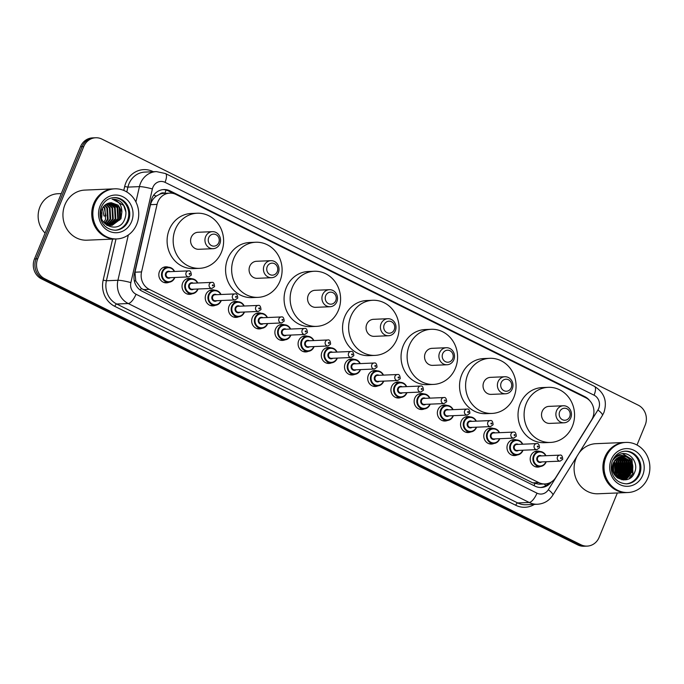 <?xml version="1.0" encoding="UTF-8"?>
<svg xmlns="http://www.w3.org/2000/svg" width="684" height="684" viewBox="0 0 684 684"><rect width="100%" height="100%" fill="white"/><g stroke="black" fill="none" stroke-linecap="round" stroke-linejoin="round"><path stroke-width="1.03" d="M517.224 454.963A8.02 7.344 -92.4 0 1 514.667 455.587A8.02 7.344 -92.4 0 1 507.622 444.241A8.02 7.344 -92.4 0 1 513.992 439.555A8.02 7.344 -92.4 0 1 516.591 439.957M494.01 443.446A8.02 7.344 -92.4 0 1 491.454 444.07A8.02 7.344 -92.4 0 1 484.417 432.724A8.02 7.344 -92.4 0 1 490.779 428.039A8.02 7.344 -92.4 0 1 493.378 428.44M470.797 431.937A8.02 7.344 -92.4 0 1 468.241 432.553A8.02 7.344 -92.4 0 1 461.204 421.216A8.02 7.344 -92.4 0 1 467.565 416.522A8.02 7.344 -92.4 0 1 470.164 416.924M447.584 420.421A8.02 7.344 -92.4 0 1 445.027 421.036A8.02 7.344 -92.4 0 1 437.991 409.699A8.02 7.344 -92.4 0 1 444.361 405.005A8.02 7.344 -92.4 0 1 446.951 405.407M424.371 408.904A8.02 7.344 -92.4 0 1 421.823 409.519A8.02 7.344 -92.4 0 1 414.778 398.182A8.02 7.344 -92.4 0 1 421.147 393.488A8.02 7.344 -92.4 0 1 423.747 393.89M401.166 397.387A8.02 7.344 -92.4 0 1 398.61 398.011A8.02 7.344 -92.4 0 1 391.564 386.665A8.02 7.344 -92.4 0 1 397.934 381.98A8.02 7.344 -92.4 0 1 400.533 382.382M377.953 385.87A8.02 7.344 -92.4 0 1 375.396 386.494A8.02 7.344 -92.4 0 1 368.36 375.148A8.02 7.344 -92.4 0 1 374.721 370.463A8.02 7.344 -92.4 0 1 377.32 370.865M354.739 374.353A8.02 7.344 -92.4 0 1 352.183 374.977A8.02 7.344 -92.4 0 1 345.146 363.632A8.02 7.344 -92.4 0 1 351.508 358.946A8.02 7.344 -92.4 0 1 354.107 359.348M331.526 362.845A8.02 7.344 -92.4 0 1 328.978 363.461A8.02 7.344 -92.4 0 1 321.933 352.123A8.02 7.344 -92.4 0 1 328.303 347.429A8.02 7.344 -92.4 0 1 330.902 347.831M308.322 351.328A8.02 7.344 -92.4 0 1 305.765 351.944A8.02 7.344 -92.4 0 1 298.72 340.606A8.02 7.344 -92.4 0 1 305.09 335.912A8.02 7.344 -92.4 0 1 307.689 336.314M285.108 339.811A8.02 7.344 -92.4 0 1 282.552 340.427A8.02 7.344 -92.4 0 1 275.515 329.089A8.02 7.344 -92.4 0 1 281.876 324.396A8.02 7.344 -92.4 0 1 284.476 324.797M261.895 328.294A8.02 7.344 -92.4 0 1 259.339 328.918A8.02 7.344 -92.4 0 1 252.302 317.573A8.02 7.344 -92.4 0 1 258.663 312.887A8.02 7.344 -92.4 0 1 261.262 313.289M238.682 316.777A8.02 7.344 -92.4 0 1 236.134 317.402A8.02 7.344 -92.4 0 1 229.089 306.056A8.02 7.344 -92.4 0 1 235.458 301.37A8.02 7.344 -92.4 0 1 238.049 301.772M215.477 305.261A8.02 7.344 -92.4 0 1 212.921 305.885A8.02 7.344 -92.4 0 1 205.875 294.539A8.02 7.344 -92.4 0 1 212.245 289.854A8.02 7.344 -92.4 0 1 214.844 290.255M192.264 293.752A8.02 7.344 -92.4 0 1 189.707 294.368A8.02 7.344 -92.4 0 1 182.662 283.031A8.02 7.344 -92.4 0 1 189.032 278.337A8.02 7.344 -92.4 0 1 191.631 278.739M169.051 282.236A8.02 7.344 -92.4 0 1 166.494 282.851A8.02 7.344 -92.4 0 1 159.458 271.514A8.02 7.344 -92.4 0 1 165.819 266.82A8.02 7.344 -92.4 0 1 168.418 267.222M540.428 466.479A8.02 7.344 -92.4 0 1 537.88 467.104A8.02 7.344 -92.4 0 1 530.835 455.758A8.02 7.344 -92.4 0 1 537.205 451.064A8.02 7.344 -92.4 0 1 539.796 451.474M591.574 419.95A15.039 13.766 87.6 0 0 592.737 417.668A15.039 13.766 87.6 0 0 585.778 397.746L176.036 194.47A15.039 13.766 87.6 0 0 169.786 193.127A15.039 13.766 87.6 0 0 157.072 204.388L141.554 271.916A15.039 13.766 87.6 0 0 149.292 289.366L538.795 482.605A15.039 13.766 87.6 0 0 545.045 483.947A15.039 13.766 87.6 0 0 555.818 477.432L591.574 419.95M164.947 193.333L164.861 193.29A5.01 4.591 87.6 0 0 159.859 194.162L156.405 196.017C153.404 198.163 151.429 201.045 150.497 204.67L134.987 272.189L135.765 281.013L141.229 288.409L532.716 482.861L538.958 484.204L545.045 483.947M159.859 194.162A15.039 13.766 -92.4 0 1 163.724 193.384L169.786 193.127M589.822 400.79A15.039 13.766 87.6 0 0 584.88 396.677L170.102 190.896A15.039 13.766 87.6 0 0 163.852 189.553A15.039 13.766 87.6 0 0 151.13 200.822L134.372 273.762A15.039 13.766 87.6 0 0 142.11 291.213L535.025 486.144A15.039 13.766 87.6 0 0 541.275 487.487A15.039 13.766 87.6 0 0 551.398 481.938M614.112 461.546A20.058 18.348 -92.4 0 1 614.805 473.858M617.344 492.967L599.15 537.316A15.039 13.766 -92.4 0 1 587.214 546.106A15.039 13.766 -92.4 0 1 580.964 544.763L44.682 278.704A15.039 13.766 -92.4 0 1 37.723 258.783L83.756 146.547A15.039 13.766 -92.4 0 1 95.692 137.758A15.039 13.766 -92.4 0 1 101.933 139.1L638.223 405.159A15.039 13.766 -92.4 0 1 645.183 425.08L637.001 445.019M95.692 137.758L92.451 137.894A15.039 13.766 -92.4 0 0 80.515 146.684L34.491 258.92A15.039 13.766 -92.4 0 0 41.442 278.841L577.732 544.9A15.039 13.766 -92.4 0 0 583.982 546.242L585.598 546.174A15.039 13.766 -92.4 0 1 579.348 544.832L43.058 278.773A15.039 13.766 -92.4 0 1 36.107 258.851L82.131 146.615A15.039 13.766 -92.4 0 1 94.076 137.826A15.039 13.766 -92.4 0 0 82.131 146.615L36.107 258.851A15.039 13.766 -92.4 0 0 43.058 278.773L579.348 544.832A15.039 13.766 -92.4 0 0 585.598 546.174L587.214 546.106M163.048 189.613A15.039 13.766 -92.4 0 1 168.478 190.964L173.796 193.598M548.782 483.212A15.039 13.766 -92.4 0 1 540.463 487.495M614.266 474.414A20.058 18.348 87.6 0 0 613.864 462.008M626.989 492.557A25.069 22.94 -92.4 0 1 626.895 492.565A25.069 22.94 -92.4 0 1 604.887 457.117A25.069 22.94 -92.4 0 1 624.783 442.462A25.069 22.94 -92.4 0 1 624.885 442.462M626.895 492.565L598.081 493.771A25.069 22.94 -92.4 0 1 576.082 458.331A25.069 22.94 -92.4 0 1 577.142 456.057M578.997 453.073A25.069 22.94 -92.4 0 1 595.969 443.677L624.783 442.462M619.935 470.327A25.069 22.94 -92.4 0 1 619.892 470.968M619.653 473.063A25.069 22.94 -92.4 0 1 618.969 476.218M618.789 476.851A25.069 22.94 -92.4 0 1 618.627 477.364M628.006 492.514L627.091 492.557A25.069 22.94 -92.4 0 1 605.092 457.109A25.069 22.94 -92.4 0 1 624.988 442.454L625.894 442.42A25.069 22.94 -92.4 0 1 647.893 477.859A25.069 22.94 -92.4 0 1 628.006 492.514A25.069 22.94 -92.4 0 1 605.998 457.074A25.069 22.94 -92.4 0 1 625.894 442.42M624.749 451.201A16.348 14.963 -92.4 0 1 638.591 474.328A16.348 14.963 -92.4 0 1 626.125 483.853M622.252 456.322L630.631 461.084L631.366 472.379L622.269 479.005M627.134 457.322A11.337 10.371 -92.4 0 0 622.431 456.314A11.337 10.371 -92.4 0 0 613.437 462.94C606.87 476.902 628.793 487.273 634.342 472.969C639.284 463.461 630.289 451.226 620.944 453.919C617.601 454.843 614.993 456.878 613.12 460.016C617.216 454.946 621.893 454.048 627.134 457.322C632.469 460.794 634.042 465.804 631.871 472.353L623.133 478.954L617.515 477.919M621.226 456.442L628.605 461.17L629.34 472.464L621.252 478.971M621.004 479.014L620.251 479.091M621.482 456.399L629.118 461.144L629.853 472.439L621.508 478.988M621.26 479.022L620.499 479.082M620.208 456.673L626.587 461.255L627.322 472.55L620.234 478.834M620.465 456.604L627.091 461.23L627.826 472.524L620.491 478.877M619.191 457.023L624.569 461.341L625.304 472.635L619.208 478.586M619.447 456.921L625.073 461.315L625.809 472.61L619.465 478.663M618.182 457.511L622.543 461.426L623.278 472.721L618.182 478.227M618.43 457.374L623.047 461.401L623.782 472.695L618.439 478.33M617.173 458.143L620.525 461.512L621.26 472.806L617.207 477.689M617.43 457.964L621.029 461.486L621.765 472.781L617.43 477.859M616.181 458.955L618.498 461.589L619.234 472.892L616.301 476.919M616.429 458.733L619.003 461.572L619.738 472.866L616.532 477.133M615.19 459.999L616.481 461.674L617.216 472.977L615.352 475.927M615.438 459.716L616.985 461.657L617.72 472.952L615.591 476.201M614.206 461.384L615.19 473.063L614.377 474.593M614.454 460.999L615.694 473.037L614.625 474.97M613.488 462.803L613.625 473.234M612.659 465.428A11.337 10.371 -92.4 0 1 612.821 470.994M622.517 453.68L631.76 459.545L632.751 473.542L628.964 478.697M630.255 460.529L630.725 473.627L625.509 479.843M628.237 460.614L628.707 473.713L625.68 478.167M625.373 478.458L623.423 479.971M626.211 460.7L626.681 473.798L623.663 478.253M623.355 478.544L622.91 478.945M622.867 478.98L621.816 479.783M624.193 460.785L624.663 473.884L623.492 476.055M622.166 460.862L622.637 473.969L621.474 476.141M620.149 460.948L620.619 474.055L619.456 476.218M618.131 461.033L618.601 474.132L617.43 476.303M616.104 461.119L616.575 474.217L615.557 476.158M622.722 453.672L632.007 459.537L632.999 473.533L629.631 478.313M631.383 462.495L631.725 471.456M630.349 474.901L625.826 479.792M629.357 462.581L629.707 471.541M628.322 474.987L626.134 477.954M625.766 478.313L623.654 479.971M627.339 462.666L627.681 471.618M626.305 475.072L624.107 478.039M623.748 478.398L623.201 478.903M623.133 478.954L622.004 479.817M625.313 462.752L625.663 471.704M623.295 462.829L623.637 471.789M621.269 462.914L621.619 471.874M619.251 463L619.593 471.96M617.224 463.085L617.575 472.046M559.657 411.742A6.019 5.506 -92.4 0 1 566.933 408.767A6.019 5.506 -92.4 0 1 569.712 416.736A6.019 5.506 -92.4 0 1 562.445 419.711A6.019 5.506 -92.4 0 1 559.657 411.742M556.554 410.751A8.524 7.798 -92.4 0 1 563.317 405.766A8.524 7.798 -92.4 0 1 570.798 417.813A8.524 7.798 -92.4 0 1 564.035 422.798A8.524 7.798 -92.4 0 1 556.554 410.751M563.317 405.766L548.961 406.373A8.524 7.798 87.6 0 0 542.198 411.349A8.524 7.798 87.6 0 0 549.679 423.405L564.035 422.798M526.278 403.457A27.582 25.231 -92.4 0 1 548.166 387.332A27.582 25.231 -92.4 0 1 572.371 426.32A27.582 25.231 -92.4 0 1 550.483 442.437A27.582 25.231 -92.4 0 1 526.278 403.457M550.483 442.437L544.421 442.693A27.582 25.231 -92.4 0 1 520.216 403.705A27.582 25.231 -92.4 0 1 542.096 387.589L548.166 387.332M501.175 382.724A6.019 5.506 -92.4 0 1 508.443 379.748A6.019 5.506 -92.4 0 1 511.23 387.717A6.019 5.506 -92.4 0 1 503.954 390.701A6.019 5.506 -92.4 0 1 501.175 382.724M498.063 381.732A8.524 7.798 -92.4 0 1 504.826 376.747A8.524 7.798 -92.4 0 1 512.307 388.794A8.524 7.798 -92.4 0 1 505.544 393.779A8.524 7.798 -92.4 0 1 498.063 381.732M504.826 376.747L490.479 377.354A8.524 7.798 87.6 0 0 483.708 382.339A8.524 7.798 87.6 0 0 491.189 394.386L505.544 393.779M467.788 374.439A27.582 25.231 -92.4 0 1 489.676 358.313A27.582 25.231 -92.4 0 1 513.881 397.301A27.582 25.231 -92.4 0 1 491.993 413.427A27.582 25.231 -92.4 0 1 467.788 374.439M491.993 413.427L485.931 413.675A27.582 25.231 -92.4 0 1 461.726 374.695A27.582 25.231 -92.4 0 1 483.605 358.57L489.676 358.313M442.685 353.714A6.019 5.506 -92.4 0 1 449.952 350.73A6.019 5.506 -92.4 0 1 452.74 358.698A6.019 5.506 -92.4 0 1 445.464 361.682A6.019 5.506 -92.4 0 1 442.685 353.714M439.573 352.713A8.524 7.798 -92.4 0 1 446.344 347.728A8.524 7.798 -92.4 0 1 453.825 359.784A8.524 7.798 -92.4 0 1 447.054 364.76A8.524 7.798 -92.4 0 1 439.573 352.713M446.344 347.728L431.989 348.336A8.524 7.798 87.6 0 0 425.226 353.32A8.524 7.798 87.6 0 0 432.707 365.367L447.054 364.76M409.306 345.42A27.582 25.231 -92.4 0 1 431.185 329.295A27.582 25.231 -92.4 0 1 455.39 368.283A27.582 25.231 -92.4 0 1 433.502 384.408A27.582 25.231 -92.4 0 1 409.306 345.42M433.502 384.408L427.44 384.664A27.582 25.231 -92.4 0 1 403.235 345.676A27.582 25.231 -92.4 0 1 425.123 329.551L431.185 329.295M384.194 324.695A6.019 5.506 -92.4 0 1 391.47 321.711A6.019 5.506 -92.4 0 1 394.249 329.679A6.019 5.506 -92.4 0 1 386.973 332.663A6.019 5.506 -92.4 0 1 384.194 324.695M381.091 323.694A8.524 7.798 -92.4 0 1 387.854 318.71A8.524 7.798 -92.4 0 1 395.335 330.765A8.524 7.798 -92.4 0 1 388.572 335.75A8.524 7.798 -92.4 0 1 381.091 323.694M387.854 318.71L373.498 319.317A8.524 7.798 87.6 0 0 366.735 324.301A8.524 7.798 87.6 0 0 374.216 336.348L388.572 335.75M350.815 316.401A27.582 25.231 -92.4 0 1 372.694 300.285A27.582 25.231 -92.4 0 1 396.9 339.264A27.582 25.231 -92.4 0 1 375.02 355.389A27.582 25.231 -92.4 0 1 350.815 316.401M375.02 355.389L368.95 355.646A27.582 25.231 -92.4 0 1 344.745 316.658A27.582 25.231 -92.4 0 1 366.633 300.532L372.694 300.285M325.704 295.676A6.019 5.506 -92.4 0 1 332.98 292.692A6.019 5.506 -92.4 0 1 335.758 300.661A6.019 5.506 -92.4 0 1 328.482 303.645A6.019 5.506 -92.4 0 1 325.704 295.676M322.6 294.676A8.524 7.798 -92.4 0 1 329.363 289.7A8.524 7.798 -92.4 0 1 336.844 301.747A8.524 7.798 -92.4 0 1 330.081 306.731A8.524 7.798 -92.4 0 1 322.6 294.676M329.363 289.7L315.008 290.298A8.524 7.798 87.6 0 0 308.245 295.283A8.524 7.798 87.6 0 0 315.726 307.33L330.081 306.731M292.325 287.383A27.582 25.231 -92.4 0 1 314.204 271.266A27.582 25.231 -92.4 0 1 338.409 310.245A27.582 25.231 -92.4 0 1 316.53 326.371A27.582 25.231 -92.4 0 1 292.325 287.383M316.53 326.371L310.459 326.627A27.582 25.231 -92.4 0 1 286.263 287.639A27.582 25.231 -92.4 0 1 308.142 271.522L314.204 271.266M267.213 266.657A6.019 5.506 -92.4 0 1 274.489 263.682A6.019 5.506 -92.4 0 1 277.268 271.651A6.019 5.506 -92.4 0 1 270 274.626A6.019 5.506 -92.4 0 1 267.213 266.657M264.109 265.666A8.524 7.798 -92.4 0 1 270.873 260.681A8.524 7.798 -92.4 0 1 278.354 272.728A8.524 7.798 -92.4 0 1 271.591 277.713A8.524 7.798 -92.4 0 1 264.109 265.666M270.873 260.681L256.517 261.279A8.524 7.798 87.6 0 0 249.754 266.264A8.524 7.798 87.6 0 0 257.235 278.32L271.591 277.713M233.834 258.364A27.582 25.231 -92.4 0 1 255.722 242.247A27.582 25.231 -92.4 0 1 279.918 281.235A27.582 25.231 -92.4 0 1 258.039 297.352A27.582 25.231 -92.4 0 1 233.834 258.364M258.039 297.352L251.977 297.608A27.582 25.231 -92.4 0 1 227.772 258.62A27.582 25.231 -92.4 0 1 249.651 242.504L255.722 242.247M208.723 237.639A6.019 5.506 -92.4 0 1 215.999 234.663A6.019 5.506 -92.4 0 1 218.777 242.632A6.019 5.506 -92.4 0 1 211.51 245.607A6.019 5.506 -92.4 0 1 208.723 237.639M205.619 236.647A8.524 7.798 -92.4 0 1 212.382 231.662A8.524 7.798 -92.4 0 1 219.863 243.709A8.524 7.798 -92.4 0 1 213.1 248.694A8.524 7.798 -92.4 0 1 205.619 236.647M212.382 231.662L198.027 232.269A8.524 7.798 87.6 0 0 191.263 237.245A8.524 7.798 87.6 0 0 198.745 249.301L213.1 248.694M175.343 229.354A27.582 25.231 -92.4 0 1 197.231 213.228A27.582 25.231 -92.4 0 1 221.436 252.216A27.582 25.231 -92.4 0 1 199.548 268.333A27.582 25.231 -92.4 0 1 175.343 229.354M199.548 268.333L193.487 268.59A27.582 25.231 -92.4 0 1 169.281 229.61A27.582 25.231 -92.4 0 1 191.161 213.485L197.231 213.228M45.093 233.056A22.563 20.648 -92.4 0 1 39.928 206.927A22.563 20.648 -92.4 0 1 57.841 193.734L61.278 193.589M115.844 238.972A25.069 22.94 -92.4 0 1 115.741 238.972A25.069 22.94 -92.4 0 1 93.734 203.533A25.069 22.94 -92.4 0 1 113.63 188.878A25.069 22.94 -92.4 0 1 113.732 188.869M115.741 238.972L86.928 240.187A25.069 22.94 -92.4 0 1 64.929 204.747A25.069 22.94 -92.4 0 1 84.825 190.092L113.63 188.878M116.853 238.93L115.938 238.964A25.069 22.94 -92.4 0 1 93.939 203.524A25.069 22.94 -92.4 0 1 113.835 188.869L114.741 188.827A25.069 22.94 -92.4 0 1 136.749 224.275A25.069 22.94 -92.4 0 1 116.853 238.93A25.069 22.94 -92.4 0 1 94.845 203.481A25.069 22.94 -92.4 0 1 114.741 188.827M113.595 197.616A16.348 14.963 -92.4 0 1 127.438 220.744A16.348 14.963 -92.4 0 1 114.972 230.269M111.33 202.72L119.683 207.483L120.324 218.786L111.201 225.412M110.885 225.429L104.96 223.873M121.906 211.783L118.093 205.132L111.278 202.72L109.508 202.968C106.114 203.661 103.617 205.696 102.019 209.09C94.999 223.993 118.46 235.022 124.471 219.786C127.07 213.417 126.189 207.739 121.846 202.746C119.007 200.198 115.776 199.027 112.133 199.241C118.4 200.395 121.658 204.576 121.906 211.783L120.965 218.76L112.142 225.361L103.446 222.129M109.936 202.874L117.109 207.594L117.759 218.897L109.91 225.344M110.261 202.823L117.759 207.568L118.4 218.863L110.235 225.378M108.961 225.515L106.875 225.387M108.542 203.191L114.544 207.705L115.194 219L108.611 225.113M108.893 203.097L115.186 207.671L115.835 218.974L108.936 225.181M107.2 203.687L111.979 207.808L112.621 219.111L107.311 224.694M107.533 203.541L112.621 207.782L113.262 219.085L107.636 224.814M105.892 204.422L109.414 207.919L110.056 219.213L105.994 224.078M106.217 204.217L110.056 207.893L110.697 219.188L106.328 224.258M104.609 205.431L106.841 208.03L107.491 219.325L104.678 223.215M104.926 205.149L107.482 207.996L108.132 219.299L105.011 223.454M103.652 206.44L104.917 208.107L105.558 219.41L103.677 222.36M101.309 211.176A11.337 10.371 -92.4 0 1 101.489 218.162M102.403 208.304L103.977 216.007L105.9 215.93L104.276 208.133L103.344 206.842M112.518 199.224L123.676 205.422L125.933 212.194M119.153 206.713L119.615 220.145M120.333 208.706L120.683 217.897M117.768 208.808L118.11 218.008M153.575 195.316A15.039 1.744 12.9 0 1 156.405 196.017M533.982 485.631A15.039 5.421 -63.6 0 0 534.871 483.699M544.173 483.981A15.039 3.625 31.9 0 1 545.841 485.649M140.4 290.204A15.039 5.421 -63.6 0 0 141.229 288.409M134.278 280.654A15.039 1.744 12.9 0 1 135.765 281.013M164.861 193.29A15.039 5.421 -63.6 0 0 166.024 190.041M532.716 482.861L538.795 482.605M143.213 289.623L149.292 289.366M134.987 272.189L141.554 271.916M150.497 204.67L157.072 204.388M583.717 396.72L584.88 396.677M598.697 408.476A10.029 9.174 87.6 0 0 594.063 395.19L165.032 182.346A10.029 9.174 87.6 0 0 152.908 187.313A10.029 9.174 87.6 0 0 152.387 188.955L130.875 282.603A10.029 9.174 87.6 0 0 136.03 294.24L536.991 493.164A10.029 9.174 87.6 0 0 548.337 489.718L597.927 409.998A10.029 9.174 87.6 0 0 598.697 408.476M597.927 409.998A10.029 2.42 31.9 0 1 602.399 415.462L603.938 412.452C607.469 401.2 604.314 392.513 594.473 386.374A10.029 3.617 116.4 0 1 594.063 395.19M135.911 201.985L139.442 186.621A20.058 18.348 -92.4 0 1 140.485 183.321A20.058 18.348 -92.4 0 1 156.405 171.598L144.88 172.086A20.058 18.348 87.6 0 0 128.96 183.808A20.058 18.348 87.6 0 0 127.917 187.108L126.797 191.973M123.778 190.443L124.685 186.518L127.917 187.108L139.442 186.621A10.029 1.163 12.9 0 1 152.387 188.955M124.685 186.518A22.563 20.648 -92.4 0 1 153.13 171.633L153.319 171.727M534.452 504.373A22.563 20.648 -92.4 0 1 515.736 505.262L114.775 306.346A22.563 20.648 -92.4 0 1 103.164 280.166L112.603 239.109M580.964 544.763L577.732 544.9M83.756 146.547L80.515 146.684M37.723 258.783L34.491 258.92M44.682 278.704L41.442 278.841M537.53 504.245A20.058 18.348 -92.4 0 1 529.202 502.458L517.685 502.937A20.058 18.348 87.6 0 0 526.013 504.732L537.53 504.245C544.071 503.775 549.166 500.756 552.809 495.182L602.399 415.462M536.991 493.164A10.029 3.617 116.4 0 1 529.202 502.458L128.25 303.534A20.058 18.348 -92.4 0 1 117.93 280.269L106.405 280.756A20.058 18.348 87.6 0 0 116.725 304.021L517.685 502.937A2.505 0.906 -63.6 0 0 515.736 505.262M130.875 282.603A10.029 1.163 12.9 0 0 117.93 280.269L128.335 234.971M116.006 238.964L106.405 280.756L103.164 280.166M136.03 294.24A10.029 3.617 116.4 0 1 128.25 303.534L116.725 304.021A2.505 0.906 -63.6 0 0 114.775 306.346M548.337 489.718A10.029 2.42 31.9 0 1 552.809 495.182M594.473 386.374L165.442 173.531A10.029 3.617 116.4 0 1 165.032 182.346M168.478 190.964L170.102 190.896M613.993 461.768A20.058 18.348 -92.4 0 1 614.446 474.482M625.253 451.175A16.348 14.963 -92.4 0 1 639.6 474.286A16.348 14.963 -92.4 0 1 626.621 483.844C612.847 483.126 608.905 470.045 612.505 460.64C615.232 454.749 619.482 451.594 625.253 451.175M611.188 459.648A18.853 17.254 -92.4 0 1 633.982 450.311A18.853 17.254 -92.4 0 1 642.704 475.286A18.853 17.254 -92.4 0 1 619.909 484.623A18.853 17.254 -92.4 0 1 611.188 459.648M614.959 462.649A20.554 18.81 -92.4 0 1 615.643 471.874M615.267 473.926A20.554 18.81 -92.4 0 1 614.89 475.337M114.1 197.582A16.348 14.963 -92.4 0 1 128.447 220.701A16.348 14.963 -92.4 0 1 115.476 230.251C101.694 229.542 97.752 216.452 101.352 207.055C104.079 201.164 108.329 198.009 114.1 197.582M100.044 206.064A18.853 17.254 -92.4 0 1 122.829 196.718A18.853 17.254 -92.4 0 1 131.55 221.693A18.853 17.254 -92.4 0 1 108.765 231.038A18.853 17.254 -92.4 0 1 100.044 206.064M546.046 462.11A7.524 6.883 -92.4 0 1 540.078 466.505A7.524 6.883 -92.4 0 1 533.477 455.869A7.524 6.883 -92.4 0 1 539.445 451.474A7.524 6.883 -92.4 0 1 545.935 455.715M545.635 455.732A7.02 6.421 87.6 0 0 539.744 451.962A7.02 6.421 87.6 0 0 534.101 456.074A7.02 6.421 87.6 0 0 537.342 465.368A7.02 6.421 87.6 0 0 545.832 461.888A7.02 6.421 87.6 0 0 545.892 461.743M541.745 461.914A3.514 3.215 -92.4 0 1 537.034 457.528A3.514 3.215 -92.4 0 1 541.489 455.903M559.854 455.134L540.044 455.963A3.01 2.753 87.6 0 0 537.65 457.724A3.01 2.753 87.6 0 0 540.292 461.982L560.111 461.144A3.01 2.753 -92.4 0 1 557.469 456.895A3.01 2.753 -92.4 0 1 559.854 455.134C561.53 454.655 562.487 456.04 562.718 459.297L560.111 461.144M561.41 458.306A0.504 0.462 87.6 0 0 560.572 457.887A0.504 0.462 87.6 0 0 561.41 458.306M522.832 450.594A7.524 6.883 -92.4 0 1 516.865 454.988A7.524 6.883 -92.4 0 1 510.264 444.361A7.524 6.883 -92.4 0 1 516.232 439.957A7.524 6.883 -92.4 0 1 522.73 444.207L520.379 441.24L516.232 439.957L511.461 440.163M522.422 444.215A7.02 6.421 87.6 0 0 516.531 440.453A7.02 6.421 87.6 0 0 510.888 444.557A7.02 6.421 87.6 0 0 514.137 453.851A7.02 6.421 87.6 0 0 522.619 450.38A7.02 6.421 87.6 0 0 522.679 450.226M518.532 450.405A3.514 3.215 -92.4 0 1 513.821 446.011A3.514 3.215 -92.4 0 1 518.284 444.395M536.641 443.617L516.83 444.455A3.01 2.753 87.6 0 0 514.445 446.207A3.01 2.753 87.6 0 0 517.087 450.465L536.897 449.627A3.01 2.753 -92.4 0 1 534.255 445.378A3.01 2.753 -92.4 0 1 536.641 443.617C538.325 443.138 539.274 444.523 539.505 447.781L536.897 449.627M538.197 446.789A0.504 0.462 87.6 0 0 537.359 446.37A0.504 0.462 87.6 0 0 538.197 446.789M499.628 439.077A7.524 6.883 -92.4 0 1 493.66 443.471A7.524 6.883 -92.4 0 1 487.059 432.844A7.524 6.883 -92.4 0 1 493.027 428.44A7.524 6.883 -92.4 0 1 499.517 432.69L497.174 429.723L493.027 428.44L488.248 428.646M499.217 432.698A7.02 6.421 87.6 0 0 493.318 428.936A7.02 6.421 87.6 0 0 487.675 433.04A7.02 6.421 87.6 0 0 490.924 442.334A7.02 6.421 87.6 0 0 499.406 438.863A7.02 6.421 87.6 0 0 499.465 438.709M495.319 438.889A3.514 3.215 -92.4 0 1 490.608 434.494A3.514 3.215 -92.4 0 1 495.071 432.878M513.428 432.1L493.617 432.938A3.01 2.753 87.6 0 0 491.232 434.699A3.01 2.753 87.6 0 0 493.874 438.948L513.684 438.111A3.01 2.753 -92.4 0 1 511.042 433.861A3.01 2.753 -92.4 0 1 513.428 432.1C515.112 431.621 516.069 433.006 516.3 436.264L513.684 438.111M514.984 435.272A0.504 0.462 87.6 0 0 514.146 434.862A0.504 0.462 87.6 0 0 514.984 435.272M476.415 427.56A7.524 6.883 -92.4 0 1 470.447 431.955A7.524 6.883 -92.4 0 1 463.846 421.327A7.524 6.883 -92.4 0 1 469.814 416.932A7.524 6.883 -92.4 0 1 476.303 421.173M465.667 432.16L470.447 431.955C473.174 431.758 475.183 430.287 476.457 427.543L476.594 427.184A7.524 6.883 -92.4 0 1 476.44 427.5M476.004 421.182A7.02 6.421 87.6 0 0 470.113 417.42A7.02 6.421 87.6 0 0 464.462 421.524A7.02 6.421 87.6 0 0 467.711 430.826A7.02 6.421 87.6 0 0 476.201 427.346A7.02 6.421 87.6 0 0 476.252 427.201M472.114 427.372A3.514 3.215 -92.4 0 1 467.403 422.977A3.514 3.215 -92.4 0 1 471.857 421.361M490.223 420.583L470.404 421.421A3.01 2.753 87.6 0 0 468.018 423.182A3.01 2.753 87.6 0 0 470.66 427.432L490.471 426.602A3.01 2.753 -92.4 0 1 487.829 422.344A3.01 2.753 -92.4 0 1 490.223 420.583C491.899 420.104 492.856 421.498 493.087 424.755L490.471 426.602M491.779 423.755A0.504 0.462 87.6 0 0 490.941 423.345A0.504 0.462 87.6 0 0 491.779 423.755M453.347 415.667A7.524 6.883 -92.4 0 1 453.201 416.043A7.524 6.883 -92.4 0 1 447.233 420.446A7.524 6.883 -92.4 0 1 440.633 409.81A7.524 6.883 -92.4 0 1 446.601 405.415A7.524 6.883 -92.4 0 1 453.09 409.656M452.791 409.673A7.02 6.421 87.6 0 0 446.9 405.903A7.02 6.421 87.6 0 0 441.257 410.007A7.02 6.421 87.6 0 0 444.497 419.309A7.02 6.421 87.6 0 0 452.988 415.829A7.02 6.421 87.6 0 0 453.047 415.684M448.901 415.855A3.514 3.215 -92.4 0 1 444.19 411.469A3.514 3.215 -92.4 0 1 448.644 409.844M467.01 409.075L447.199 409.904A3.01 2.753 87.6 0 0 444.805 411.665A3.01 2.753 87.6 0 0 447.447 415.915L467.257 415.085A3.01 2.753 -92.4 0 1 464.624 410.827A3.01 2.753 -92.4 0 1 467.01 409.075C468.685 408.587 469.643 409.981 469.874 413.239L467.257 415.085M468.566 412.247A0.504 0.462 87.6 0 0 467.728 411.828A0.504 0.462 87.6 0 0 468.566 412.247M429.988 404.535A7.524 6.883 -92.4 0 1 424.02 408.929A7.524 6.883 -92.4 0 1 417.42 398.293A7.524 6.883 -92.4 0 1 423.387 393.898A7.524 6.883 -92.4 0 1 429.885 398.139M429.578 398.156A7.02 6.421 87.6 0 0 423.687 394.386A7.02 6.421 87.6 0 0 418.044 398.498A7.02 6.421 87.6 0 0 421.293 407.792A7.02 6.421 87.6 0 0 429.774 404.312A7.02 6.421 87.6 0 0 429.834 404.167M425.687 404.338A3.514 3.215 -92.4 0 1 420.976 399.952A3.514 3.215 -92.4 0 1 425.431 398.327M443.796 397.558L423.986 398.387A3.01 2.753 87.6 0 0 421.601 400.149A3.01 2.753 87.6 0 0 424.234 404.398L444.053 403.569A3.01 2.753 -92.4 0 1 441.411 399.311A3.01 2.753 -92.4 0 1 443.796 397.558C445.481 397.079 446.43 398.464 446.661 401.722L444.053 403.569M445.352 400.73A0.504 0.462 87.6 0 0 444.514 400.311A0.504 0.462 87.6 0 0 445.352 400.73M406.783 393.018A7.524 6.883 -92.4 0 1 400.815 397.413A7.524 6.883 -92.4 0 1 394.215 386.776A7.524 6.883 -92.4 0 1 400.183 382.382A7.524 6.883 -92.4 0 1 406.672 386.622M406.373 386.64A7.02 6.421 87.6 0 0 400.473 382.869A7.02 6.421 87.6 0 0 394.83 386.982A7.02 6.421 87.6 0 0 398.079 396.275A7.02 6.421 87.6 0 0 406.561 392.796A7.02 6.421 87.6 0 0 406.621 392.65M402.474 392.83A3.514 3.215 -92.4 0 1 397.763 388.435A3.514 3.215 -92.4 0 1 402.226 386.811M420.583 386.041L400.773 386.879A3.01 2.753 87.6 0 0 398.387 388.632A3.01 2.753 87.6 0 0 401.029 392.89L420.84 392.052A3.01 2.753 -92.4 0 1 418.198 387.802A3.01 2.753 -92.4 0 1 420.583 386.041C422.267 385.562 423.216 386.947 423.447 390.205L420.84 392.052M422.139 389.213A0.504 0.462 87.6 0 0 421.301 388.794A0.504 0.462 87.6 0 0 422.139 389.213M383.57 381.501A7.524 6.883 -92.4 0 1 377.602 385.896A7.524 6.883 -92.4 0 1 371.002 375.268A7.524 6.883 -92.4 0 1 376.969 370.865A7.524 6.883 -92.4 0 1 383.459 375.114M383.16 375.123A7.02 6.421 87.6 0 0 377.269 371.361A7.02 6.421 87.6 0 0 371.617 375.465A7.02 6.421 87.6 0 0 374.866 384.759A7.02 6.421 87.6 0 0 383.348 381.287A7.02 6.421 87.6 0 0 383.408 381.133M379.269 381.313A3.514 3.215 -92.4 0 1 374.55 376.918A3.514 3.215 -92.4 0 1 379.013 375.302M397.378 374.524L377.559 375.362A3.01 2.753 87.6 0 0 375.174 377.115A3.01 2.753 87.6 0 0 377.816 381.373L397.626 380.535A3.01 2.753 -92.4 0 1 394.984 376.286A3.01 2.753 -92.4 0 1 397.378 374.524C399.054 374.045 400.012 375.43 400.243 378.688L397.626 380.535M398.934 377.696A0.504 0.462 87.6 0 0 398.097 377.277A0.504 0.462 87.6 0 0 398.934 377.696M360.357 369.984A7.524 6.883 -92.4 0 1 354.389 374.379A7.524 6.883 -92.4 0 1 347.788 363.751A7.524 6.883 -92.4 0 1 353.756 359.356A7.524 6.883 -92.4 0 1 360.246 363.597M359.946 363.606A7.02 6.421 87.6 0 0 354.055 359.844A7.02 6.421 87.6 0 0 348.412 363.948A7.02 6.421 87.6 0 0 351.653 373.242A7.02 6.421 87.6 0 0 360.143 369.77A7.02 6.421 87.6 0 0 360.203 369.616M356.056 369.796A3.514 3.215 -92.4 0 1 351.345 365.401A3.514 3.215 -92.4 0 1 355.8 363.785M374.165 363.007L354.355 363.845A3.01 2.753 87.6 0 0 351.961 365.607A3.01 2.753 87.6 0 0 354.603 369.856L374.413 369.018A3.01 2.753 -92.4 0 1 371.78 364.769A3.01 2.753 -92.4 0 1 374.165 363.007C375.841 362.529 376.798 363.914 377.029 367.171L374.413 369.018M375.721 366.179A0.504 0.462 87.6 0 0 374.883 365.769A0.504 0.462 87.6 0 0 375.721 366.179M337.144 358.467A7.524 6.883 -92.4 0 1 331.176 362.871A7.524 6.883 -92.4 0 1 324.575 352.234A7.524 6.883 -92.4 0 1 330.543 347.84A7.524 6.883 -92.4 0 1 337.032 352.08M336.733 352.089A7.02 6.421 87.6 0 0 330.842 348.327A7.02 6.421 87.6 0 0 325.199 352.431A7.02 6.421 87.6 0 0 328.448 361.733A7.02 6.421 87.6 0 0 336.93 358.254A7.02 6.421 87.6 0 0 336.99 358.108M332.843 358.279A3.514 3.215 -92.4 0 1 328.132 353.884A3.514 3.215 -92.4 0 1 332.586 352.269M350.952 351.49L331.142 352.328A3.01 2.753 87.6 0 0 328.756 354.09A3.01 2.753 87.6 0 0 331.389 358.339L351.208 357.51A3.01 2.753 -92.4 0 1 348.566 353.252A3.01 2.753 -92.4 0 1 350.952 351.49C352.628 351.012 353.585 352.405 353.816 355.663L351.208 357.51M352.508 354.663A0.504 0.462 87.6 0 0 351.67 354.252A0.504 0.462 87.6 0 0 352.508 354.663M313.939 346.95A7.524 6.883 -92.4 0 1 307.962 351.354A7.524 6.883 -92.4 0 1 301.362 340.717A7.524 6.883 -92.4 0 1 307.33 336.323A7.524 6.883 -92.4 0 1 313.828 340.564M313.52 340.581A7.02 6.421 87.6 0 0 307.629 336.81A7.02 6.421 87.6 0 0 301.986 340.914A7.02 6.421 87.6 0 0 305.235 350.217A7.02 6.421 87.6 0 0 313.717 346.737A7.02 6.421 87.6 0 0 313.776 346.591M309.63 346.762A3.514 3.215 -92.4 0 1 304.919 342.376A3.514 3.215 -92.4 0 1 309.382 340.752M327.739 339.982L307.928 340.812A3.01 2.753 87.6 0 0 305.543 342.573A3.01 2.753 87.6 0 0 308.185 346.822L327.995 345.993A3.01 2.753 -92.4 0 1 325.353 341.735A3.01 2.753 -92.4 0 1 327.739 339.982C329.423 339.495 330.372 340.888 330.603 344.146L327.995 345.993M329.295 343.154A0.504 0.462 87.6 0 0 328.457 342.735A0.504 0.462 87.6 0 0 329.295 343.154M290.726 335.442A7.524 6.883 -92.4 0 1 284.758 339.837A7.524 6.883 -92.4 0 1 278.157 329.201A7.524 6.883 -92.4 0 1 284.125 324.806A7.524 6.883 -92.4 0 1 290.614 329.047M290.315 329.064A7.02 6.421 87.6 0 0 284.424 325.293A7.02 6.421 87.6 0 0 278.773 329.406A7.02 6.421 87.6 0 0 282.022 338.7A7.02 6.421 87.6 0 0 290.503 335.22A7.02 6.421 87.6 0 0 290.563 335.075M286.416 335.245A3.514 3.215 -92.4 0 1 281.705 330.859A3.514 3.215 -92.4 0 1 286.168 329.235M304.525 328.465L284.715 329.295A3.01 2.753 87.6 0 0 282.33 331.056A3.01 2.753 87.6 0 0 284.971 335.314L304.782 334.476A3.01 2.753 -92.4 0 1 302.14 330.227A3.01 2.753 -92.4 0 1 304.525 328.465C306.21 327.987 307.167 329.372 307.398 332.629L304.782 334.476M306.081 331.637A0.504 0.462 87.6 0 0 305.244 331.218A0.504 0.462 87.6 0 0 306.081 331.637M267.512 323.925A7.524 6.883 -92.4 0 1 261.544 328.32A7.524 6.883 -92.4 0 1 254.944 317.684A7.524 6.883 -92.4 0 1 260.912 313.289A7.524 6.883 -92.4 0 1 267.401 317.538M267.102 317.547A7.02 6.421 87.6 0 0 261.211 313.776A7.02 6.421 87.6 0 0 255.568 317.889A7.02 6.421 87.6 0 0 258.808 327.183A7.02 6.421 87.6 0 0 267.299 323.703A7.02 6.421 87.6 0 0 267.358 323.558M263.212 323.737A3.514 3.215 -92.4 0 1 258.501 319.342A3.514 3.215 -92.4 0 1 262.955 317.718M281.321 316.948L261.502 317.786A3.01 2.753 87.6 0 0 259.116 319.539A3.01 2.753 87.6 0 0 261.758 323.797L281.569 322.959A3.01 2.753 -92.4 0 1 278.927 318.71A3.01 2.753 -92.4 0 1 281.321 316.948C282.996 316.47 283.954 317.855 284.185 321.112L281.569 322.959M282.877 320.121A0.504 0.462 87.6 0 0 282.039 319.702A0.504 0.462 87.6 0 0 282.877 320.121M244.299 312.408A7.524 6.883 -92.4 0 1 238.331 316.803A7.524 6.883 -92.4 0 1 231.731 306.175A7.524 6.883 -92.4 0 1 237.699 301.772A7.524 6.883 -92.4 0 1 244.188 306.022M243.889 306.03A7.02 6.421 87.6 0 0 237.998 302.268A7.02 6.421 87.6 0 0 232.355 306.372A7.02 6.421 87.6 0 0 235.595 315.666A7.02 6.421 87.6 0 0 244.085 312.195A7.02 6.421 87.6 0 0 244.145 312.041M239.998 312.22A3.514 3.215 -92.4 0 1 235.287 307.826A3.514 3.215 -92.4 0 1 239.742 306.21M258.107 305.432L238.297 306.27A3.01 2.753 87.6 0 0 235.903 308.022A3.01 2.753 87.6 0 0 238.545 312.28L258.364 311.442A3.01 2.753 -92.4 0 1 255.722 307.193A3.01 2.753 -92.4 0 1 258.107 305.432C259.783 304.953 260.741 306.338 260.972 309.596L258.364 311.442M259.663 308.604A0.504 0.462 87.6 0 0 258.826 308.185A0.504 0.462 87.6 0 0 259.663 308.604M221.086 300.892A7.524 6.883 -92.4 0 1 215.118 305.286A7.524 6.883 -92.4 0 1 208.517 294.659A7.524 6.883 -92.4 0 1 214.485 290.264A7.524 6.883 -92.4 0 1 220.983 294.505M220.676 294.513A7.02 6.421 87.6 0 0 214.785 290.751A7.02 6.421 87.6 0 0 209.142 294.855A7.02 6.421 87.6 0 0 212.391 304.158A7.02 6.421 87.6 0 0 220.872 300.678A7.02 6.421 87.6 0 0 220.932 300.524M216.785 300.703A3.514 3.215 -92.4 0 1 212.074 296.309A3.514 3.215 -92.4 0 1 216.537 294.693M234.894 293.915L215.084 294.753A3.01 2.753 87.6 0 0 212.698 296.514A3.01 2.753 87.6 0 0 215.34 300.763L235.151 299.925A3.01 2.753 -92.4 0 1 232.509 295.676A3.01 2.753 -92.4 0 1 234.894 293.915C236.578 293.436 237.528 294.83 237.758 298.079L235.151 299.925M236.45 297.087A0.504 0.462 87.6 0 0 235.612 296.676A0.504 0.462 87.6 0 0 236.45 297.087M197.881 289.375A7.524 6.883 -92.4 0 1 191.913 293.778A7.524 6.883 -92.4 0 1 185.313 283.142A7.524 6.883 -92.4 0 1 191.281 278.747A7.524 6.883 -92.4 0 1 197.77 282.988M197.471 283.005A7.02 6.421 87.6 0 0 191.571 279.234A7.02 6.421 87.6 0 0 185.928 283.338A7.02 6.421 87.6 0 0 189.177 292.641A7.02 6.421 87.6 0 0 197.659 289.161A7.02 6.421 87.6 0 0 197.719 289.016M193.572 289.187A3.514 3.215 -92.4 0 1 188.861 284.792A3.514 3.215 -92.4 0 1 193.324 283.176M211.681 282.406L191.871 283.236A3.01 2.753 87.6 0 0 189.485 284.997A3.01 2.753 87.6 0 0 192.127 289.247L211.937 288.417A3.01 2.753 -92.4 0 1 209.295 284.159A3.01 2.753 -92.4 0 1 211.681 282.406C213.365 281.919 214.323 283.313 214.545 286.57L211.937 288.417M213.237 285.57A0.504 0.462 87.6 0 0 212.399 285.16A0.504 0.462 87.6 0 0 213.237 285.57M174.668 277.858A7.524 6.883 -92.4 0 1 168.7 282.261A7.524 6.883 -92.4 0 1 162.099 271.625A7.524 6.883 -92.4 0 1 168.067 267.23A7.524 6.883 -92.4 0 1 174.557 271.471M174.258 271.488A7.02 6.421 87.6 0 0 168.367 267.718A7.02 6.421 87.6 0 0 162.715 271.822A7.02 6.421 87.6 0 0 165.964 281.124A7.02 6.421 87.6 0 0 174.454 277.644A7.02 6.421 87.6 0 0 174.505 277.499M170.367 277.67A3.514 3.215 -92.4 0 1 165.648 273.284A3.514 3.215 -92.4 0 1 170.111 271.659M188.476 270.89L168.657 271.719A3.01 2.753 87.6 0 0 166.272 273.48A3.01 2.753 87.6 0 0 168.914 277.73L188.724 276.9A3.01 2.753 -92.4 0 1 186.082 272.642A3.01 2.753 -92.4 0 1 188.476 270.89C190.152 270.402 191.11 271.796 191.34 275.053L188.724 276.9M190.032 274.062A0.504 0.462 87.6 0 0 189.194 273.643A0.504 0.462 87.6 0 0 190.032 274.062M165.442 173.531L156.405 171.598M534.674 451.679L539.445 451.474L543.592 452.757L545.977 455.715M546.234 461.726L546.097 462.093C544.815 464.838 542.814 466.308 540.078 466.505L535.307 466.702M523.021 450.217L522.884 450.576C521.601 453.321 519.601 454.792 516.865 454.988L512.094 455.193M499.807 438.701L499.671 439.06C498.397 441.804 496.387 443.275 493.66 443.471L488.88 443.677M465.034 417.129L469.814 416.932L473.961 418.206L476.346 421.173M441.83 405.612L446.601 405.415L450.747 406.689L453.133 409.656M453.389 415.667L453.244 416.026C451.97 418.77 449.969 420.241 447.233 420.446L442.462 420.643M418.617 394.104L423.387 393.898L427.534 395.172L429.92 398.139M430.176 404.15L430.039 404.518C428.757 407.262 426.756 408.733 424.02 408.929L419.249 409.126M395.403 382.587L400.183 382.382L404.329 383.664L406.706 386.622M406.963 392.633L406.826 393.001C405.552 395.745 403.543 397.216 400.815 397.413L396.036 397.618M372.19 371.07L376.969 370.865L381.116 372.147L383.502 375.106M383.75 381.125L383.613 381.484C382.339 384.228 380.33 385.699 377.602 385.896L372.823 386.101M348.977 359.553L353.756 359.356L357.903 360.63L360.288 363.597M360.536 369.608L360.4 369.967C359.126 372.712 357.125 374.182 354.389 374.379L349.609 374.584M325.772 348.036L330.543 347.84L334.69 349.114L337.075 352.08M337.332 358.091L337.195 358.45C335.912 361.195 333.912 362.665 331.176 362.871L326.405 363.067M302.559 336.519L307.33 336.323L311.476 337.597L313.862 340.564M314.118 346.574L313.982 346.933C312.708 349.678 310.698 351.157 307.962 351.354L303.192 351.55M279.346 325.011L284.125 324.806L288.272 326.08L290.657 329.047M290.905 335.057L290.768 335.425C289.494 338.17 287.485 339.64 284.758 339.837L279.978 340.034M256.132 313.494L260.912 313.289L265.059 314.572L267.444 317.53M267.692 323.541L267.555 323.908C266.281 326.653 264.281 328.123 261.544 328.32L256.765 328.525M232.928 301.977L237.699 301.772L241.845 303.055L244.231 306.013M244.487 312.032L244.342 312.391C243.068 315.136 241.067 316.606 238.331 316.803L233.56 317.008M209.714 290.461L214.485 290.264L218.632 291.538L221.017 294.505M221.274 300.515L221.137 300.874C219.855 303.619 217.854 305.09 215.118 305.286L210.347 305.492M186.501 278.944L191.281 278.747L195.427 280.021L197.804 282.988M198.061 288.999L197.924 289.358C196.65 292.102 194.641 293.573 191.913 293.778L187.134 293.975M163.288 267.427L168.067 267.23L172.214 268.504L174.6 271.471M174.847 277.482L174.711 277.841C173.437 280.585 171.428 282.064 168.7 282.261L163.921 282.458"/></g></svg>
